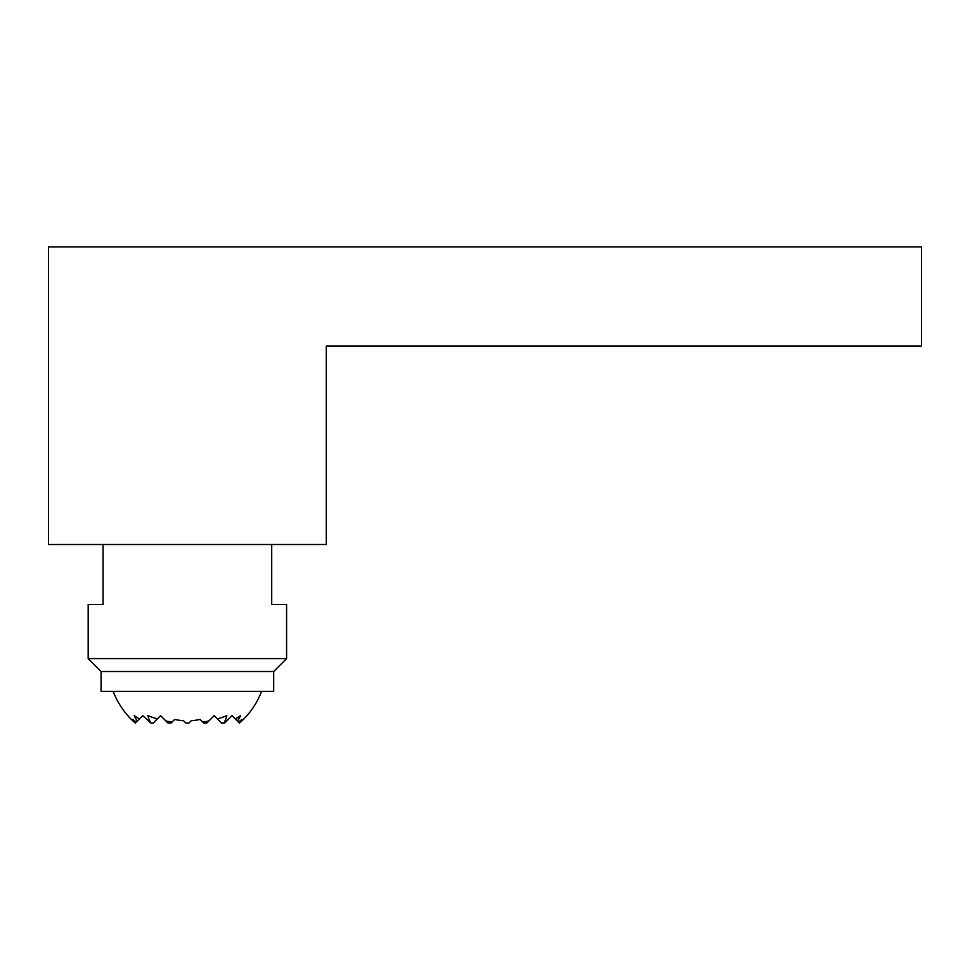 <?xml version="1.0" encoding="UTF-8"?>
<svg xmlns="http://www.w3.org/2000/svg" width="970" height="970" viewBox="0 0 970 970"><rect width="100%" height="100%" fill="white"/><g stroke="black" fill="none" stroke-linecap="round" stroke-linejoin="round"><path stroke-width="1.45" d="M113.175 691.343A79.358 79.358 0 0 0 135.303 723.087L135.315 723.087A66.445 46.984 0 0 1 132.829 720.71L132.829 719.425A73.162 51.725 0 0 0 136.358 722.032L137.4 721.001A56.211 39.746 0 0 1 134.175 715.654A77.26 54.635 0 0 0 139.486 718.903L142.748 715.654L150.932 723.087A39.819 28.154 0 0 1 147.949 715.654A79.176 55.981 0 0 0 157.346 718.903L160.596 715.654L165.955 721.001A79.176 55.981 0 0 0 172.078 722.032L174.685 719.425A57.63 57.63 0 0 0 183.512 720.71L185.888 723.087A79.176 55.981 0 0 0 187.392 723.087L185.9 723.087M191.26 720.71L188.871 723.087L187.392 723.087A79.176 55.981 0 0 0 188.883 723.087L191.26 720.71A57.63 57.63 0 0 0 200.087 719.425L203.761 723.087L206.731 723.087L214.176 715.654L221.609 723.087L224.591 723.087L232.024 715.654L239.469 723.087A79.358 79.358 0 0 0 261.597 691.343M165.955 721.001L168.04 723.087L171.023 723.087L174.685 719.425M137.4 721.001L139.486 718.903M135.315 723.087L136.358 722.032M150.932 723.087L153.163 723.087L157.346 718.903M217.425 718.903A79.176 55.981 0 0 0 226.822 715.654A39.819 28.154 0 0 1 223.84 723.087M235.286 718.903A77.26 54.635 0 0 0 240.596 715.654A56.211 39.746 0 0 1 237.383 721.001M238.414 722.032A73.162 51.725 0 0 0 241.954 719.425L241.954 720.71A66.445 46.984 0 0 1 239.457 723.087M132.829 720.71L132.829 719.425M241.954 719.425L241.954 720.71M202.694 722.032A79.176 55.981 0 0 0 208.817 721.001M101.074 671.507L273.698 671.507L273.698 691.343L101.074 691.343L101.074 671.507L88.185 658.606L88.185 604.443L103.062 604.443L103.062 544.522M88.185 658.606L286.587 658.606L273.698 671.507M271.709 544.522L271.709 604.443L286.587 604.443L286.587 658.606M921.5 346.108L326.272 346.108L326.272 544.522L48.5 544.522L48.5 246.913L921.5 246.913L921.5 346.108"/></g></svg>
